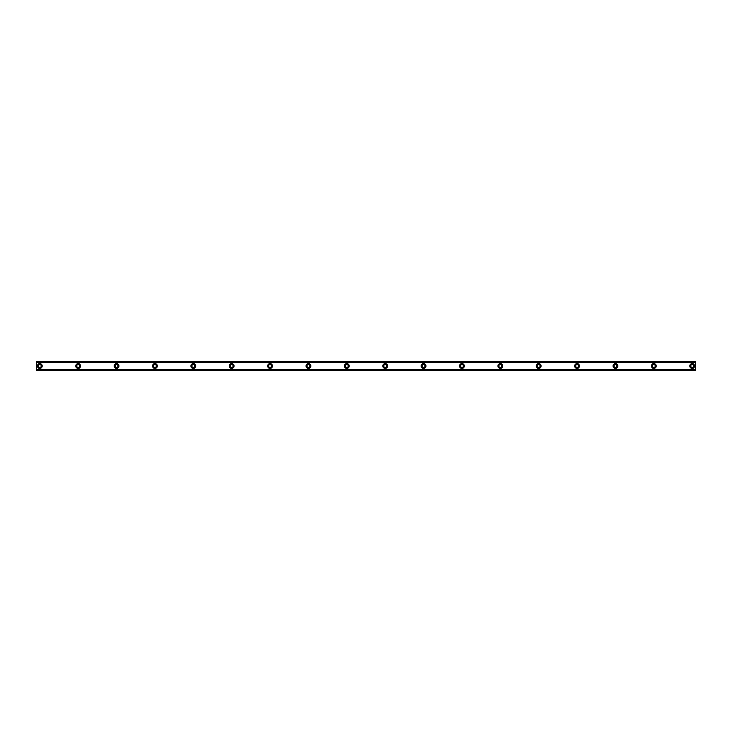 <?xml version="1.0" encoding="UTF-8"?>
<svg xmlns="http://www.w3.org/2000/svg" width="732" height="732" viewBox="0 0 732 732"><rect width="100%" height="100%" fill="white"/><g stroke="black" fill="none" stroke-linecap="round" stroke-linejoin="round"><path stroke-width="1.1" d="M39.803 367.437A1.437 1.437 0 0 1 38.357 366A1.437 1.437 0 0 1 39.803 364.563A1.437 1.437 0 0 1 41.239 366A1.437 1.437 0 0 1 39.803 367.437M692.197 367.437A1.437 1.437 0 0 1 690.761 366A1.437 1.437 0 0 1 692.197 364.563A1.437 1.437 0 0 1 693.643 366A1.437 1.437 0 0 1 692.197 367.437M653.822 367.437A1.437 1.437 0 0 1 652.386 366A1.437 1.437 0 0 1 653.822 364.563A1.437 1.437 0 0 1 655.268 366A1.437 1.437 0 0 1 653.822 367.437M615.447 367.437A1.437 1.437 0 0 1 614.011 366A1.437 1.437 0 0 1 615.447 364.563A1.437 1.437 0 0 1 616.884 366A1.437 1.437 0 0 1 615.447 367.437M577.072 367.437A1.437 1.437 0 0 1 575.636 366A1.437 1.437 0 0 1 577.072 364.563A1.437 1.437 0 0 1 578.509 366A1.437 1.437 0 0 1 577.072 367.437M538.697 367.437A1.437 1.437 0 0 1 537.261 366A1.437 1.437 0 0 1 538.697 364.563A1.437 1.437 0 0 1 540.134 366A1.437 1.437 0 0 1 538.697 367.437M500.322 367.437A1.437 1.437 0 0 1 498.876 366A1.437 1.437 0 0 1 500.322 364.563A1.437 1.437 0 0 1 501.759 366A1.437 1.437 0 0 1 500.322 367.437M461.938 367.437A1.437 1.437 0 0 1 460.501 366A1.437 1.437 0 0 1 461.938 364.563A1.437 1.437 0 0 1 463.383 366A1.437 1.437 0 0 1 461.938 367.437M423.563 367.437A1.437 1.437 0 0 1 422.126 366A1.437 1.437 0 0 1 423.563 364.563A1.437 1.437 0 0 1 425.008 366A1.437 1.437 0 0 1 423.563 367.437M385.188 367.437A1.437 1.437 0 0 1 383.751 366A1.437 1.437 0 0 1 385.188 364.563A1.437 1.437 0 0 1 386.624 366A1.437 1.437 0 0 1 385.188 367.437M346.812 367.437A1.437 1.437 0 0 1 345.376 366A1.437 1.437 0 0 1 346.812 364.563A1.437 1.437 0 0 1 348.249 366A1.437 1.437 0 0 1 346.812 367.437M308.437 367.437A1.437 1.437 0 0 1 306.992 366A1.437 1.437 0 0 1 308.437 364.563A1.437 1.437 0 0 1 309.874 366A1.437 1.437 0 0 1 308.437 367.437M270.062 367.437A1.437 1.437 0 0 1 268.617 366A1.437 1.437 0 0 1 270.062 364.563A1.437 1.437 0 0 1 271.499 366A1.437 1.437 0 0 1 270.062 367.437M231.678 367.437A1.437 1.437 0 0 1 230.241 366A1.437 1.437 0 0 1 231.678 364.563A1.437 1.437 0 0 1 233.124 366A1.437 1.437 0 0 1 231.678 367.437M193.303 367.437A1.437 1.437 0 0 1 191.866 366A1.437 1.437 0 0 1 193.303 364.563A1.437 1.437 0 0 1 194.739 366A1.437 1.437 0 0 1 193.303 367.437M154.928 367.437A1.437 1.437 0 0 1 153.491 366A1.437 1.437 0 0 1 154.928 364.563A1.437 1.437 0 0 1 156.364 366A1.437 1.437 0 0 1 154.928 367.437M116.553 367.437A1.437 1.437 0 0 1 115.116 366A1.437 1.437 0 0 1 116.553 364.563A1.437 1.437 0 0 1 117.989 366A1.437 1.437 0 0 1 116.553 367.437M78.178 367.437A1.437 1.437 0 0 1 76.732 366A1.437 1.437 0 0 1 78.178 364.563A1.437 1.437 0 0 1 79.614 366A1.437 1.437 0 0 1 78.178 367.437M39.803 363.603A2.397 2.397 0 0 0 37.396 366A2.397 2.397 0 0 0 39.803 368.397A2.397 2.397 0 0 0 42.2 366A2.397 2.397 0 0 0 39.803 363.603M692.197 363.603A2.397 2.397 0 0 0 689.8 366A2.397 2.397 0 0 0 692.197 368.397A2.397 2.397 0 0 0 694.604 366A2.397 2.397 0 0 0 692.197 363.603M653.822 363.603A2.397 2.397 0 0 0 651.425 366A2.397 2.397 0 0 0 653.822 368.397A2.397 2.397 0 0 0 656.22 366A2.397 2.397 0 0 0 653.822 363.603M615.447 363.603A2.397 2.397 0 0 0 613.05 366A2.397 2.397 0 0 0 615.447 368.397A2.397 2.397 0 0 0 617.845 366A2.397 2.397 0 0 0 615.447 363.603M577.072 363.603A2.397 2.397 0 0 0 574.675 366A2.397 2.397 0 0 0 577.072 368.397A2.397 2.397 0 0 0 579.469 366A2.397 2.397 0 0 0 577.072 363.603M538.697 363.603A2.397 2.397 0 0 0 536.3 366A2.397 2.397 0 0 0 538.697 368.397A2.397 2.397 0 0 0 541.094 366A2.397 2.397 0 0 0 538.697 363.603M500.322 363.603A2.397 2.397 0 0 0 497.916 366A2.397 2.397 0 0 0 500.322 368.397A2.397 2.397 0 0 0 502.719 366A2.397 2.397 0 0 0 500.322 363.603M461.938 363.603A2.397 2.397 0 0 0 459.54 366A2.397 2.397 0 0 0 461.938 368.397A2.397 2.397 0 0 0 464.344 366A2.397 2.397 0 0 0 461.938 363.603M423.563 363.603A2.397 2.397 0 0 0 421.165 366A2.397 2.397 0 0 0 423.563 368.397A2.397 2.397 0 0 0 425.96 366A2.397 2.397 0 0 0 423.563 363.603M385.188 363.603A2.397 2.397 0 0 0 382.79 366A2.397 2.397 0 0 0 385.188 368.397A2.397 2.397 0 0 0 387.585 366A2.397 2.397 0 0 0 385.188 363.603M346.812 363.603A2.397 2.397 0 0 0 344.415 366A2.397 2.397 0 0 0 346.812 368.397A2.397 2.397 0 0 0 349.21 366A2.397 2.397 0 0 0 346.812 363.603M308.437 363.603A2.397 2.397 0 0 0 306.04 366A2.397 2.397 0 0 0 308.437 368.397A2.397 2.397 0 0 0 310.835 366A2.397 2.397 0 0 0 308.437 363.603M270.062 363.603A2.397 2.397 0 0 0 267.656 366A2.397 2.397 0 0 0 270.062 368.397A2.397 2.397 0 0 0 272.46 366A2.397 2.397 0 0 0 270.062 363.603M231.678 363.603A2.397 2.397 0 0 0 229.281 366A2.397 2.397 0 0 0 231.678 368.397A2.397 2.397 0 0 0 234.084 366A2.397 2.397 0 0 0 231.678 363.603M193.303 363.603A2.397 2.397 0 0 0 190.906 366A2.397 2.397 0 0 0 193.303 368.397A2.397 2.397 0 0 0 195.7 366A2.397 2.397 0 0 0 193.303 363.603M154.928 363.603A2.397 2.397 0 0 0 152.53 366A2.397 2.397 0 0 0 154.928 368.397A2.397 2.397 0 0 0 157.325 366A2.397 2.397 0 0 0 154.928 363.603M116.553 363.603A2.397 2.397 0 0 0 114.155 366A2.397 2.397 0 0 0 116.553 368.397A2.397 2.397 0 0 0 118.95 366A2.397 2.397 0 0 0 116.553 363.603M78.178 363.603A2.397 2.397 0 0 0 75.78 366A2.397 2.397 0 0 0 78.178 368.397A2.397 2.397 0 0 0 80.575 366A2.397 2.397 0 0 0 78.178 363.603M36.6 362.285L695.4 362.285L695.4 361.352L36.6 361.352L36.6 362.34L695.4 362.285M695.4 370.648L36.6 370.648M695.4 362.34L695.4 369.66L36.6 369.66L36.6 370.502M695.4 370.502L695.4 369.715L36.6 369.715L695.4 369.66M36.6 369.66L36.6 362.34M36.6 361.352L695.4 361.352M695.4 369.578L36.6 369.578M36.6 362.422L695.4 362.422M36.6 361.498L695.4 361.498"/></g></svg>

